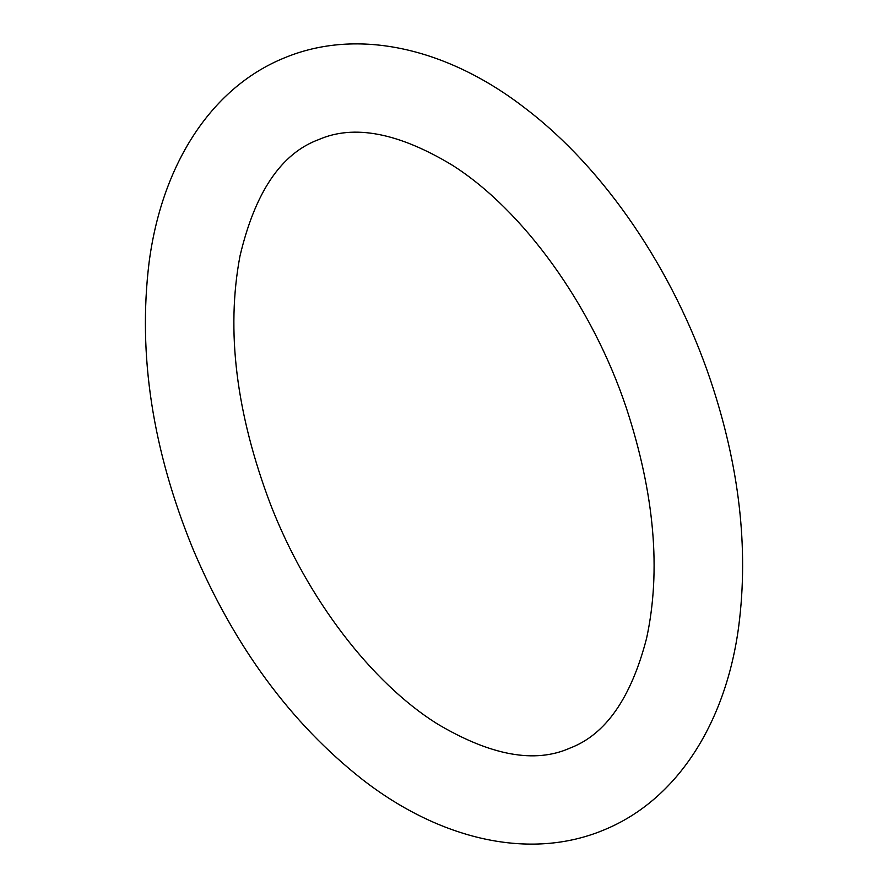 <?xml version="1.0" encoding="UTF-8"?>
<svg xmlns="http://www.w3.org/2000/svg" width="888" height="888" viewBox="0 0 888 888"><rect width="100%" height="100%" fill="white"/><g stroke="black" fill="none" stroke-linecap="round" stroke-linejoin="round"><path stroke-width="1.33" d="M626.451 408.28C654.489 493.972 661.205 570.651 646.586 638.317C631.102 698.079 605.538 734.676 569.907 748.118C534.876 763.769 490.531 755.599 436.863 723.62C371.861 682.783 307.17 599.067 270.54 504.451C236.141 413.453 225.941 330.702 239.949 256.221C254.989 192.285 281.219 153.424 318.626 139.627C353.879 124.187 398.423 132.689 452.258 165.157C522.644 209.723 591.908 304.617 626.451 408.28M710.345 379.72C739.282 465.767 748.762 547.829 738.772 625.918C726.329 721.089 678.454 799.355 604.151 829.858C529.503 861.205 439.482 839.249 362.848 779.842C290.931 723.354 234.365 646.553 193.151 549.439C152.503 450.305 137.807 354.712 149.062 262.67C161.394 167.233 209.313 88.7 283.76 58.142C358.419 26.795 448.44 48.751 525.063 108.158C604.861 168.82 673.248 269.941 710.345 379.72"/></g></svg>
